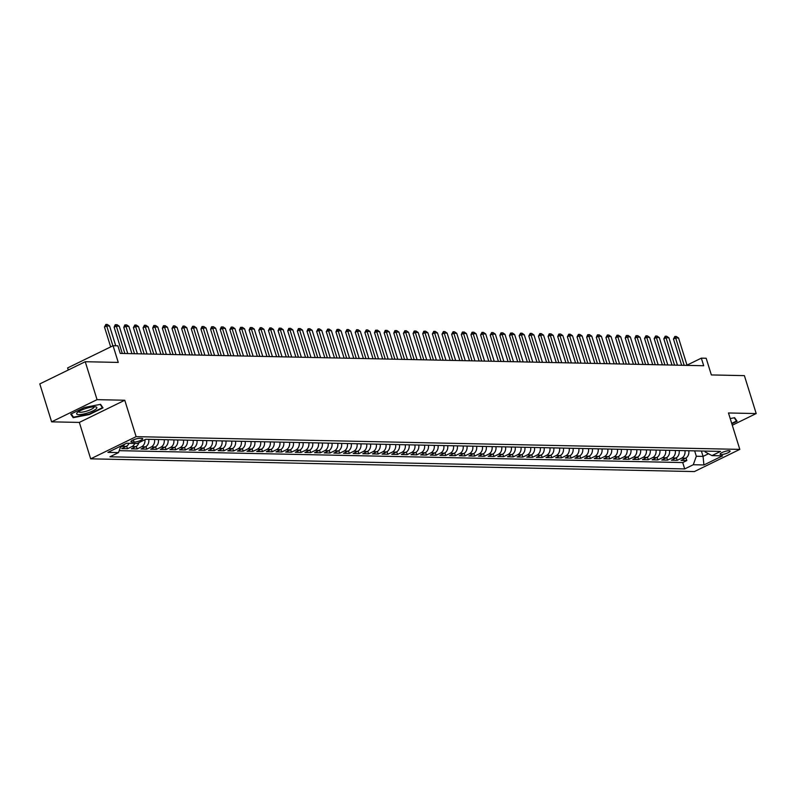 <?xml version="1.0" encoding="UTF-8"?>
<svg xmlns="http://www.w3.org/2000/svg" width="796" height="796" viewBox="0 0 796 796"><rect width="100%" height="100%" fill="white"/><g stroke="black" fill="none" stroke-linecap="round" stroke-linejoin="round"><path stroke-width="1.19" d="M729.027 450.715A5.224 1.184 162.7 0 0 723.305 452.009A5.224 1.184 162.7 0 0 720.111 454.188A5.224 1.184 162.7 0 0 721.166 454.556A5.224 1.184 162.7 0 0 726.897 453.262A5.224 1.184 162.7 0 0 730.081 451.083A5.224 1.184 162.7 0 0 729.027 450.715M90.674 458.834L694.381 471.57L739.812 449.382L136.116 436.646L90.674 458.834L79.341 422.417L124.773 400.239L97.052 399.652L51.611 421.84L79.341 422.417M51.611 421.84L39.8 383.911L85.242 361.722L118.266 362.419L113.072 345.733L67.63 367.921L68.277 370.001M732.29 425.233L756.2 413.552L744.389 375.632L711.355 374.936L706.161 358.25L701.336 358.15L687.018 365.135M97.052 399.652L85.242 361.722M128.972 443.312A6.527 5.264 91.2 0 1 126.186 446.427L121.708 448.616L127.489 448.745L126.683 446.148M138.912 442.646A6.527 5.264 -88.8 0 1 135.827 446.636L131.35 448.825L137.141 448.944L136.325 446.357M148.733 439.352A6.527 5.264 -88.8 0 1 145.479 446.835L140.992 449.024L146.782 449.153L145.976 446.556M158.374 439.551A6.527 5.264 -88.8 0 1 155.12 447.044L150.633 449.233L156.424 449.352L155.618 446.765M168.016 439.76A6.527 5.264 -88.8 0 1 164.762 447.243L160.285 449.432L166.066 449.551L165.26 446.964M177.667 439.959A6.527 5.264 -88.8 0 1 174.404 447.452L169.926 449.64L175.707 449.76L174.901 447.173M187.309 440.158A6.527 5.264 -88.8 0 1 184.055 447.65L179.568 449.84L185.359 449.959L184.553 447.372M196.95 440.367A6.527 5.264 -88.8 0 1 193.697 447.859L189.209 450.048L195 450.168L194.194 447.571M206.592 440.566A6.527 5.264 -88.8 0 1 203.338 448.058L198.861 450.247L204.642 450.367L203.836 447.78M216.243 440.775A6.527 5.264 -88.8 0 1 212.98 448.257L208.502 450.446L214.283 450.576L213.477 447.979M225.885 440.974A6.527 5.264 -88.8 0 1 222.621 448.466L218.144 450.655L223.935 450.775L223.119 448.188M235.526 441.183A6.527 5.264 -88.8 0 1 232.273 448.665L227.785 450.854L233.576 450.984L232.77 448.387M245.168 441.382A6.527 5.264 -88.8 0 1 241.914 448.874L237.427 451.063L243.218 451.183L242.412 448.596M254.81 441.591A6.527 5.264 -88.8 0 1 251.556 449.073L247.078 451.262L252.859 451.392L252.053 448.795M264.461 441.79A6.527 5.264 -88.8 0 1 261.197 449.282L256.72 451.471L262.501 451.591L261.695 449.004M274.103 441.989A6.527 5.264 -88.8 0 1 270.849 449.481L266.361 451.67L272.152 451.79L271.346 449.203M283.744 442.198A6.527 5.264 -88.8 0 1 280.49 449.69L276.003 451.879L281.794 451.999L280.988 449.402M293.386 442.397A6.527 5.264 -88.8 0 1 290.132 449.889L285.655 452.078L291.435 452.198L290.63 449.611M303.037 442.606A6.527 5.264 -88.8 0 1 299.774 450.098L295.296 452.277L301.077 452.407L300.271 449.81M312.679 442.805A6.527 5.264 -88.8 0 1 309.415 450.297L304.938 452.486L310.729 452.606L309.913 450.019M322.32 443.014A6.527 5.264 -88.8 0 1 319.067 450.496L314.579 452.685L320.37 452.815L319.564 450.218M331.962 443.213A6.527 5.264 -88.8 0 1 328.708 450.705L324.221 452.894L330.012 453.014L329.206 450.427M341.603 443.422A6.527 5.264 -88.8 0 1 338.35 450.904L333.872 453.093L339.653 453.223L338.847 450.626M351.255 443.621A6.527 5.264 -88.8 0 1 347.991 451.113L343.514 453.302L349.295 453.421L348.489 450.835M360.896 443.83A6.527 5.264 -88.8 0 1 357.643 451.312L353.155 453.501L358.946 453.62L358.14 451.034M370.538 444.029A6.527 5.264 -88.8 0 1 367.284 451.521L362.797 453.71L368.588 453.829L367.782 451.242M380.18 444.228A6.527 5.264 -88.8 0 1 376.926 451.72L372.448 453.909L378.229 454.028L377.423 451.441M389.831 444.437A6.527 5.264 -88.8 0 1 386.567 451.929L382.09 454.118L387.871 454.237L387.065 451.64M399.473 444.636A6.527 5.264 -88.8 0 1 396.209 452.128L391.731 454.317L397.522 454.436L396.707 451.849M409.114 444.845A6.527 5.264 -88.8 0 1 405.861 452.327L401.373 454.516L407.164 454.645L406.358 452.048M418.756 445.044A6.527 5.264 -88.8 0 1 415.502 452.536L411.015 454.725L416.805 454.844L416 452.257M428.397 445.253A6.527 5.264 -88.8 0 1 425.144 452.735L420.666 454.924L426.447 455.053L425.641 452.456M438.049 445.452A6.527 5.264 -88.8 0 1 434.785 452.944L430.308 455.133L436.089 455.252L435.283 452.665M447.69 445.66A6.527 5.264 -88.8 0 1 444.437 453.143L439.949 455.332L445.74 455.461L444.934 452.864M457.332 445.86A6.527 5.264 -88.8 0 1 454.078 453.352L449.591 455.541L455.382 455.66L454.576 453.073M466.973 446.058A6.527 5.264 -88.8 0 1 463.72 453.551L459.242 455.74L465.023 455.859L464.217 453.272M476.625 446.267A6.527 5.264 -88.8 0 1 473.361 453.76L468.884 455.949L474.665 456.068L473.859 453.471M486.266 446.466A6.527 5.264 -88.8 0 1 483.003 453.959L478.525 456.148L484.316 456.267L483.5 453.68M495.908 446.675A6.527 5.264 -88.8 0 1 492.654 454.168L488.167 456.347L493.958 456.476L493.152 453.879M505.55 446.874A6.527 5.264 -88.8 0 1 502.296 454.367L497.808 456.556L503.599 456.675L502.793 454.088M515.191 447.083A6.527 5.264 -88.8 0 1 511.937 454.566L507.46 456.755L513.241 456.884L512.435 454.287M524.843 447.282A6.527 5.264 -88.8 0 1 521.579 454.775L517.101 456.964L522.882 457.083L522.077 454.496M534.484 447.491A6.527 5.264 -88.8 0 1 531.231 454.974L526.743 457.163L532.534 457.292L531.728 454.695M544.126 447.69A6.527 5.264 -88.8 0 1 540.872 455.183L536.385 457.372L542.175 457.491L541.37 454.904M553.767 447.889A6.527 5.264 -88.8 0 1 550.514 455.382L546.036 457.571L551.817 457.69L551.011 455.103M563.419 448.098A6.527 5.264 -88.8 0 1 560.155 455.591L555.678 457.78L561.459 457.899L560.653 455.312M573.06 448.297A6.527 5.264 -88.8 0 1 569.797 455.79L565.319 457.979L571.11 458.098L570.294 455.511M582.702 448.506A6.527 5.264 -88.8 0 1 579.448 455.999L574.961 458.188L580.752 458.307L579.946 455.71M592.343 448.705A6.527 5.264 -88.8 0 1 589.09 456.198L584.602 458.387L590.393 458.506L589.587 455.919M601.985 448.914A6.527 5.264 -88.8 0 1 598.731 456.397L594.254 458.586L600.035 458.715L599.229 456.118M611.636 449.113A6.527 5.264 -88.8 0 1 608.373 456.605L603.895 458.795L609.676 458.914L608.87 456.327M621.278 449.322A6.527 5.264 -88.8 0 1 618.024 456.805L613.537 458.993L619.328 459.123L618.522 456.526M630.92 449.521A6.527 5.264 -88.8 0 1 627.666 457.013L623.178 459.202L628.969 459.322L628.163 456.735M640.561 449.73A6.527 5.264 -88.8 0 1 637.307 457.212L632.83 459.401L638.611 459.521L637.805 456.934M650.213 449.929A6.527 5.264 -88.8 0 1 646.949 457.421L642.471 459.61L648.252 459.73L647.447 457.143M659.854 450.128A6.527 5.264 -88.8 0 1 656.591 457.62L652.113 459.809L657.894 459.929L657.088 457.342M669.496 450.337A6.527 5.264 -88.8 0 1 666.242 457.829L661.755 460.018L667.545 460.138L666.74 457.541M679.137 450.536A6.527 5.264 -88.8 0 1 675.884 458.028L671.396 460.217L677.187 460.337L676.381 457.75M113.072 345.733L117.888 345.832L120.256 353.424L703.704 365.732L701.336 358.15M131.967 442.059L134.086 442.108A5.055 1.144 162.7 0 0 139.628 440.855A5.055 1.144 162.7 0 0 142.723 438.745A5.055 1.144 162.7 0 0 141.698 438.387L139.579 438.337A5.055 1.144 162.7 0 0 134.026 439.591A5.055 1.144 162.7 0 0 130.942 441.7A5.055 1.144 162.7 0 0 131.967 442.059L131.579 440.835M704.898 451.083L705.157 451.939L711.962 455.611L720.559 451.412L145.787 439.283L137.191 443.481L126.584 443.263L107.918 452.377L118.524 452.596L109.938 456.795L684.699 468.924L693.296 464.725L696.321 456.257L703.067 456.397L708.51 453.75M711.962 455.611L722.569 455.839L703.903 464.954L693.296 464.725M124.604 444.228A6.527 5.264 91.2 0 1 122.335 446.347L120.425 447.282M119.221 450.665L682.719 462.556L686.829 460.546L686.023 457.949M688.779 450.745A6.527 5.264 -88.8 0 1 685.525 458.227L681.048 460.416L686.829 460.546M684.928 450.665A6.527 5.264 91.2 0 1 681.665 458.148L677.187 460.337M675.287 450.456A6.527 5.264 91.2 0 1 672.023 457.949L667.545 460.138M665.635 450.257A6.527 5.264 91.2 0 1 662.381 457.74L657.894 459.929M655.994 450.048A6.527 5.264 91.2 0 1 652.74 457.541L648.252 459.73M646.352 449.849A6.527 5.264 91.2 0 1 643.098 457.342L638.611 459.521M636.71 449.64A6.527 5.264 91.2 0 1 633.447 457.133L628.969 459.322M627.059 449.441A6.527 5.264 91.2 0 1 623.805 456.934L619.328 459.123M617.417 449.233A6.527 5.264 91.2 0 1 614.164 456.725L609.676 458.914M607.776 449.034A6.527 5.264 91.2 0 1 604.522 456.526L600.035 458.715M598.134 448.835A6.527 5.264 91.2 0 1 594.871 456.317L590.393 458.506M588.493 448.626A6.527 5.264 91.2 0 1 585.229 456.118L580.752 458.307M578.841 448.427A6.527 5.264 91.2 0 1 575.588 455.909L571.11 458.098M569.2 448.218A6.527 5.264 91.2 0 1 565.946 455.71L561.459 457.899M559.558 448.019A6.527 5.264 91.2 0 1 556.305 455.501L551.817 457.69M549.917 447.81A6.527 5.264 91.2 0 1 546.653 455.302L542.175 457.491M540.265 447.611A6.527 5.264 91.2 0 1 537.011 455.103L532.534 457.292M530.624 447.402A6.527 5.264 91.2 0 1 527.37 454.894L522.882 457.083M520.982 447.203A6.527 5.264 91.2 0 1 517.728 454.695L513.241 456.884M511.34 447.004A6.527 5.264 91.2 0 1 508.077 454.486L503.599 456.675M501.699 446.795A6.527 5.264 91.2 0 1 498.435 454.287L493.958 456.476M492.047 446.596A6.527 5.264 91.2 0 1 488.794 454.078L484.316 456.267M482.406 446.387A6.527 5.264 91.2 0 1 479.152 453.879L474.665 456.068M472.764 446.188A6.527 5.264 91.2 0 1 469.511 453.67L465.023 455.859M463.123 445.979A6.527 5.264 91.2 0 1 459.859 453.471L455.382 455.66M453.471 445.78A6.527 5.264 91.2 0 1 450.218 453.272L445.74 455.461M443.83 445.571A6.527 5.264 91.2 0 1 440.576 453.063L436.089 455.252M434.188 445.372A6.527 5.264 91.2 0 1 430.935 452.864L426.447 455.053M424.547 445.163A6.527 5.264 91.2 0 1 421.283 452.655L416.805 454.844M414.905 444.964A6.527 5.264 91.2 0 1 411.641 452.456L407.164 454.645M405.254 444.765A6.527 5.264 91.2 0 1 402 452.247L397.522 454.436M395.612 444.556A6.527 5.264 91.2 0 1 392.358 452.048L387.871 454.237M385.97 444.357A6.527 5.264 91.2 0 1 382.717 451.839L378.229 454.028M376.329 444.148A6.527 5.264 91.2 0 1 373.065 451.64L368.588 453.829M366.677 443.949A6.527 5.264 91.2 0 1 363.424 451.431L358.946 453.62M357.036 443.74A6.527 5.264 91.2 0 1 353.782 451.233L349.295 453.421M347.394 443.541A6.527 5.264 91.2 0 1 344.141 451.034L339.653 453.223M337.753 443.332A6.527 5.264 91.2 0 1 334.489 450.825L330.012 453.014M328.111 443.133A6.527 5.264 91.2 0 1 324.848 450.626L320.37 452.815M318.46 442.934A6.527 5.264 91.2 0 1 315.206 450.417L310.729 452.606M308.818 442.725A6.527 5.264 91.2 0 1 305.565 450.218L301.077 452.407M299.177 442.526A6.527 5.264 91.2 0 1 295.923 450.009L291.435 452.198M289.535 442.317A6.527 5.264 91.2 0 1 286.271 449.81L281.794 451.999M279.884 442.118A6.527 5.264 91.2 0 1 276.63 449.601L272.152 451.79M270.242 441.909A6.527 5.264 91.2 0 1 266.988 449.402L262.501 451.591M260.6 441.71A6.527 5.264 91.2 0 1 257.347 449.203L252.859 451.392M250.959 441.501A6.527 5.264 91.2 0 1 247.695 448.994L243.218 451.183M241.317 441.302A6.527 5.264 91.2 0 1 238.054 448.795L233.576 450.984M231.666 441.093A6.527 5.264 91.2 0 1 228.412 448.586L223.935 450.775M222.024 440.894A6.527 5.264 91.2 0 1 218.771 448.387L214.283 450.576M212.383 440.695A6.527 5.264 91.2 0 1 209.129 448.178L204.642 450.367M202.741 440.486A6.527 5.264 91.2 0 1 199.478 447.979L195 450.168M193.09 440.288A6.527 5.264 91.2 0 1 189.836 447.77L185.359 449.959M183.448 440.079A6.527 5.264 91.2 0 1 180.195 447.571L175.707 449.76M173.807 439.88A6.527 5.264 91.2 0 1 170.553 447.372L166.066 449.551M164.165 439.671A6.527 5.264 91.2 0 1 160.901 447.163L156.424 449.352M154.524 439.472A6.527 5.264 91.2 0 1 151.26 446.964L146.782 449.153M144.942 439.7A6.527 5.264 91.2 0 1 141.618 446.755L137.141 448.944M134.763 443.432A6.527 5.264 91.2 0 1 131.977 446.556L127.489 448.745M124.773 400.239L136.116 436.646M756.2 413.552L728.469 412.975L739.812 449.382M701.385 451.014L703.067 456.397L703.903 464.954M694.639 450.864L696.321 456.257M120.863 446.058L118.524 452.596M682.719 462.556L684.699 468.924M73.182 417.691L89.331 414.547L103.012 407.86L100.555 404.328L84.406 407.472L70.725 414.149L73.182 417.691L72.625 415.91M731.852 423.8L737.096 421.243L734.628 417.701L730.221 418.567M112.883 345.822L106.694 325.942L104.475 327.017L105.878 324.43L107.321 324.46L109.579 326.002L115.748 345.792M110.674 346.907L104.475 327.017M109.579 326.002L106.694 325.942L105.878 324.43M94.754 406.806A10.607 2.408 162.7 0 0 85.152 408.706A10.607 2.408 162.7 0 0 77.222 412.666A10.607 2.408 162.7 0 0 78.794 414.607A10.607 2.408 162.7 0 0 92.296 411.184A10.607 2.408 162.7 0 0 95.749 406.895A10.607 2.408 162.7 0 0 94.754 406.806M78.655 411.582A8.03 1.821 162.7 0 0 78.675 411.711A8.03 1.821 162.7 0 0 80.297 412.268A8.03 1.821 162.7 0 0 89.112 410.278A8.03 1.821 162.7 0 0 94.008 406.935A8.03 1.821 162.7 0 0 93.948 406.816M100.157 404.408L102.415 407.661L89.162 414.129L73.511 417.174L71.232 413.9M102.057 406.477L102.415 407.661M736.131 419.86L736.499 421.034L731.713 423.373M734.23 417.781L736.499 421.034M124.863 353.514L116.335 326.141L114.127 327.226L115.151 324.818L116.972 324.668L119.231 326.201L127.758 353.583M122.295 353.464L114.127 327.226M119.231 326.201L116.335 326.141L115.519 324.639M134.504 353.723L125.977 326.35L123.768 327.425L124.793 325.017L126.614 324.868L128.872 326.41L137.4 353.782M131.937 353.663L123.768 327.425M128.872 326.41L125.977 326.35L125.161 324.838M144.146 353.921L135.619 326.549L133.41 327.634L134.813 325.047L136.255 325.076L138.514 326.609L147.041 353.981M141.589 353.872L133.41 327.634M138.514 326.609L135.619 326.549L134.813 325.047M153.787 354.13L145.27 326.758L143.051 327.833L144.454 325.246L145.897 325.275L148.156 326.818L156.683 354.19M151.23 354.071L143.051 327.833M148.156 326.818L145.27 326.758L144.454 325.246M163.439 354.329L154.912 326.957L152.703 328.042L153.727 325.634L155.548 325.484L157.797 327.017L166.324 354.389M160.872 354.28L152.703 328.042M157.797 327.017L154.912 326.957L154.096 325.455M173.08 354.538L164.553 327.156L162.344 328.241L163.369 325.833L165.19 325.683L167.449 327.226L175.976 354.598M170.513 354.479L162.344 328.241M167.449 327.226L164.553 327.156L163.737 325.654M182.722 354.737L174.195 327.365L171.986 328.44L173.389 325.853L174.831 325.892L177.09 327.425L185.617 354.797M180.155 354.688L171.986 328.44M177.09 327.425L174.195 327.365L173.389 325.853M192.363 354.946L183.836 327.564L181.627 328.649L183.03 326.061L184.473 326.091L186.732 327.634L195.259 355.006M189.806 354.887L181.627 328.649M186.732 327.634L183.836 327.564L183.03 326.061M202.015 355.145L193.488 327.773L191.269 328.848L192.672 326.26L194.115 326.29L196.373 327.833L204.9 355.205M199.448 355.096L191.269 328.848M196.373 327.833L193.488 327.773L192.672 326.26M211.656 355.344L203.129 327.972L200.92 329.056L201.945 326.649L203.766 326.499L206.025 328.032L214.552 355.414M209.089 355.295L200.92 329.056M206.025 328.032L203.129 327.972L202.313 326.469M221.298 355.553L212.771 328.181L210.562 329.255L211.587 326.848L213.408 326.698L215.666 328.241L224.193 355.613M218.731 355.504L210.562 329.255M215.666 328.241L212.771 328.181L211.955 326.668M230.939 355.752L222.412 328.38L220.203 329.464L221.238 327.056L223.049 326.907L225.308 328.44L233.835 355.822M228.382 355.703L220.203 329.464M225.308 328.44L222.412 328.38L221.606 326.877M240.581 355.961L232.064 328.589L229.845 329.663L231.248 327.076L232.691 327.106L234.949 328.649L243.476 356.021M238.024 355.902L229.845 329.663M234.949 328.649L232.064 328.589L231.248 327.076M250.233 356.16L241.705 328.788L239.496 329.872L240.521 327.464L242.342 327.315L244.591 328.848L253.118 356.22M247.665 356.111L239.496 329.872M244.591 328.848L241.705 328.788L240.889 327.285M259.874 356.369L251.347 328.997L249.138 330.071L250.163 327.663L251.984 327.514L254.242 329.056L262.77 356.429M257.307 356.31L249.138 330.071M254.242 329.056L251.347 328.997L250.531 327.484M269.516 356.568L260.988 329.196L258.78 330.27L260.183 327.683L261.625 327.723L263.884 329.255L272.411 356.628M266.949 356.518L258.78 330.27M263.884 329.255L260.988 329.196L260.183 327.683M279.157 356.777L270.63 329.395L268.421 330.479L269.824 327.892L271.267 327.922L273.525 329.464L282.053 356.837M276.6 356.717L268.421 330.479M273.525 329.464L270.63 329.395L269.824 327.892M288.809 356.976L280.282 329.604L278.063 330.678L279.098 328.27L280.908 328.121L283.167 329.663L291.694 357.036M286.242 356.926L278.063 330.678M283.167 329.663L280.282 329.604L279.466 328.091M298.45 357.185L289.923 329.803L287.714 330.887L288.739 328.479L290.56 328.33L292.819 329.862L301.346 357.245M295.883 357.125L287.714 330.887M292.819 329.862L289.923 329.803L289.107 328.3M308.092 357.384L299.565 330.012L297.356 331.086L298.381 328.678L300.201 328.529L302.46 330.071L310.987 357.444M305.525 357.334L297.356 331.086M302.46 330.071L299.565 330.012L298.749 328.499M317.733 357.583L309.206 330.211L306.997 331.295L308.032 328.887L309.843 328.738L312.102 330.27L320.629 357.653M315.176 357.533L306.997 331.295M312.102 330.27L309.206 330.211L308.4 328.708M327.375 357.792L318.848 330.42L316.639 331.494L318.042 328.907L319.485 328.937L321.743 330.479L330.27 357.852M324.818 357.732L316.639 331.494M321.743 330.479L318.848 330.42L318.042 328.907M337.026 357.991L328.499 330.619L326.29 331.703L327.683 329.116L329.126 329.146L331.385 330.678L339.912 358.051M334.459 357.941L326.29 331.703M331.385 330.678L328.499 330.619L327.683 329.116M346.668 358.2L338.141 330.828L335.932 331.902L336.957 329.494L338.778 329.345L341.036 330.887L349.563 358.26M344.101 358.14L335.932 331.902M341.036 330.887L338.141 330.828L337.325 329.315M356.31 358.399L347.782 331.027L345.573 332.101L346.976 329.524L348.419 329.554L350.678 331.086L359.205 358.459M353.742 358.349L345.573 332.101M350.678 331.086L347.782 331.027L346.976 329.524M365.951 358.608L357.424 331.226L355.215 332.31L356.618 329.723L358.061 329.753L360.319 331.295L368.846 358.668M363.394 358.548L355.215 332.31M360.319 331.295L357.424 331.226L356.618 329.723M375.603 358.807L367.075 331.435L364.857 332.509L366.26 329.922L367.702 329.962L369.961 331.494L378.488 358.867M373.035 358.757L364.857 332.509M369.961 331.494L367.075 331.435L366.26 329.922M385.244 359.016L376.717 331.634L374.508 332.718L375.533 330.31L377.354 330.161L379.612 331.693L388.14 359.076M382.677 358.956L374.508 332.718M379.612 331.693L376.717 331.634L375.901 330.131M394.886 359.215L386.358 331.842L384.15 332.917L385.174 330.509L386.995 330.36L389.254 331.902L397.781 359.275M392.319 359.165L384.15 332.917M389.254 331.902L386.358 331.842L385.543 330.33M404.527 359.414L396 332.041L393.791 333.126L394.826 330.718L396.637 330.569L398.895 332.101L407.423 359.484M401.97 359.364L393.791 333.126M398.895 332.101L396 332.041L395.194 330.539M414.169 359.623L405.642 332.25L403.433 333.325L404.836 330.738L406.278 330.768L408.537 332.31L417.064 359.683M411.612 359.563L403.433 333.325M408.537 332.31L405.642 332.25L404.836 330.738M423.82 359.822L415.293 332.449L413.084 333.534L414.109 331.126L415.92 330.977L418.179 332.509L426.706 359.892M421.253 359.772L413.084 333.534M418.179 332.509L415.293 332.449L414.477 330.947M433.462 360.031L424.935 332.658L422.726 333.733L423.751 331.325L425.571 331.176L427.83 332.718L436.357 360.09M430.895 359.971L422.726 333.733M427.83 332.718L424.935 332.658L424.119 331.146M443.103 360.23L434.576 332.857L432.367 333.942L433.77 331.355L435.213 331.385L437.472 332.917L445.999 360.29M440.536 360.18L432.367 333.942M437.472 332.917L434.576 332.857L433.77 331.355M452.745 360.439L444.218 333.056L442.009 334.141L443.412 331.554L444.855 331.584L447.113 333.126L455.64 360.498M450.188 360.379L442.009 334.141M447.113 333.126L444.218 333.056L443.412 331.554M462.396 360.638L453.869 333.265L451.65 334.34L453.053 331.753L454.496 331.793L456.755 333.325L465.282 360.697M459.829 360.588L451.65 334.34M456.755 333.325L453.869 333.265L453.053 331.753M472.038 360.847L463.511 333.464L461.302 334.549L462.327 332.141L464.148 331.992L466.406 333.534L474.933 360.906M469.471 360.787L461.302 334.549M466.406 333.534L463.511 333.464L462.695 331.962M481.68 361.046L473.152 333.673L470.943 334.748L471.968 332.34L473.789 332.191L476.048 333.733L484.575 361.105M479.112 360.996L470.943 334.748M476.048 333.733L473.152 333.673L472.336 332.161M491.321 361.255L482.794 333.872L480.585 334.957L481.988 332.37L483.431 332.4L485.689 333.932L494.216 361.314M488.764 361.195L480.585 334.957M485.689 333.932L482.794 333.872L481.988 332.37M500.963 361.454L492.435 334.081L490.227 335.156L491.63 332.569L493.072 332.599L495.331 334.141L503.858 361.513M498.405 361.404L490.227 335.156M495.331 334.141L492.435 334.081L491.63 332.569M510.614 361.653L502.087 334.28L499.878 335.365L500.903 332.957L502.714 332.808L504.972 334.34L513.5 361.722M508.047 361.603L499.878 335.365M504.972 334.34L502.087 334.28L501.271 332.778M520.256 361.862L511.728 334.489L509.52 335.564L510.544 333.156L512.365 333.007L514.624 334.549L523.151 361.921M517.689 361.802L509.52 335.564M514.624 334.549L511.728 334.489L510.913 332.977M529.897 362.061L521.37 334.688L519.161 335.773L520.564 333.186L522.007 333.216L524.265 334.748L532.793 362.12M527.33 362.011L519.161 335.773M524.265 334.748L521.37 334.688L520.564 333.186M539.539 362.27L531.012 334.897L528.803 335.972L530.206 333.385L531.648 333.415L533.907 334.957L542.434 362.329M536.982 362.21L528.803 335.972M533.907 334.957L531.012 334.897L530.206 333.385M549.19 362.469L540.663 335.096L538.444 336.171L539.847 333.594L541.29 333.624L543.549 335.156L552.076 362.528M546.623 362.419L538.444 336.171M543.549 335.156L540.663 335.096L539.847 333.594M558.832 362.678L550.305 335.295L548.096 336.38L549.121 333.972L550.941 333.822L553.2 335.365L561.717 362.737M556.265 362.618L548.096 336.38M553.2 335.365L550.305 335.295L549.489 333.793M568.473 362.876L559.946 335.504L557.737 336.579L558.762 334.171L560.583 334.022L562.842 335.564L571.369 362.936M565.906 362.827L557.737 336.579M562.842 335.564L559.946 335.504L559.13 333.992M578.115 363.085L569.588 335.703L567.379 336.788L568.782 334.201L570.225 334.23L572.483 335.763L581.01 363.145M575.558 363.026L567.379 336.788M572.483 335.763L569.588 335.703L568.782 334.201M587.756 363.284L579.229 335.912L577.02 336.987L578.423 334.4L579.866 334.429L582.125 335.972L590.652 363.344M585.199 363.235L577.02 336.987M582.125 335.972L579.229 335.912L578.423 334.4M597.408 363.483L588.881 336.111L586.672 337.196L587.697 334.788L589.508 334.638L591.766 336.171L600.293 363.553M594.841 363.434L586.672 337.196M591.766 336.171L588.881 336.111L588.065 334.609M607.049 363.692L598.522 336.32L596.313 337.395L597.338 334.987L599.159 334.837L601.418 336.38L609.945 363.752M604.482 363.633L596.313 337.395M601.418 336.38L598.522 336.32L597.706 334.808M616.691 363.891L608.164 336.519L605.955 337.603L607.358 335.017L608.801 335.046L611.059 336.579L619.587 363.951M614.124 363.842L605.955 337.603M611.059 336.579L608.164 336.519L607.358 335.017M626.333 364.1L617.805 336.728L615.597 337.803L617 335.215L618.442 335.245L620.701 336.788L629.228 364.16M623.775 364.041L615.597 337.803M620.701 336.788L617.805 336.728L617 335.215M635.984 364.299L627.457 336.927L625.238 338.011L626.273 335.604L628.084 335.454L630.342 336.987L638.87 364.359M633.417 364.25L625.238 338.011M630.342 336.987L627.457 336.927L626.641 335.424M645.626 364.508L637.098 337.126L634.89 338.21L635.914 335.803L637.735 335.653L639.994 337.196L648.511 364.568M643.059 364.449L634.89 338.21M639.994 337.196L637.098 337.126L636.283 335.623M655.267 364.707L646.74 337.335L644.531 338.409L645.924 335.822L647.377 335.862L649.635 337.395L658.163 364.767M652.7 364.658L644.531 338.409M649.635 337.395L646.74 337.335L645.924 335.822M664.909 364.916L656.382 337.534L654.173 338.618L655.576 336.031L657.018 336.061L659.277 337.603L667.804 364.976M662.352 364.857L654.173 338.618M659.277 337.603L656.382 337.534L655.576 336.031M674.55 365.115L666.023 337.743L663.814 338.817L665.217 336.23L666.66 336.26L668.919 337.803L677.446 365.175M671.993 365.065L663.814 338.817M668.919 337.803L666.023 337.743L665.217 336.23M684.202 365.324L675.675 337.942L673.466 339.026L674.859 336.439L676.302 336.469L678.56 338.001L687.087 365.384M681.635 365.264L673.466 339.026M678.56 338.001L675.675 337.942L674.859 336.439M126.186 446.427L122.335 446.347M685.525 458.227L681.665 458.148M675.884 458.028L672.023 457.949M666.242 457.829L662.381 457.74M656.591 457.62L652.74 457.541M646.949 457.421L643.098 457.342M637.307 457.212L633.447 457.133M627.666 457.013L623.805 456.934M618.024 456.805L614.164 456.725M608.373 456.605L604.522 456.526M598.731 456.397L594.871 456.317M589.09 456.198L585.229 456.118M579.448 455.999L575.588 455.909M569.797 455.79L565.946 455.71M560.155 455.591L556.305 455.501M550.514 455.382L546.653 455.302M540.872 455.183L537.011 455.103M531.231 454.974L527.37 454.894M521.579 454.775L517.728 454.695M511.937 454.566L508.077 454.486M502.296 454.367L498.435 454.287M492.654 454.168L488.794 454.078M483.003 453.959L479.152 453.879M473.361 453.76L469.511 453.67M463.72 453.551L459.859 453.471M454.078 453.352L450.218 453.272M444.437 453.143L440.576 453.063M434.785 452.944L430.935 452.864M425.144 452.735L421.283 452.655M415.502 452.536L411.641 452.456M405.861 452.327L402 452.247M396.209 452.128L392.358 452.048M386.567 451.929L382.717 451.839M376.926 451.72L373.065 451.64M367.284 451.521L363.424 451.431M357.643 451.312L353.782 451.233M347.991 451.113L344.141 451.034M338.35 450.904L334.489 450.825M328.708 450.705L324.848 450.626M319.067 450.496L315.206 450.417M309.415 450.297L305.565 450.218M299.774 450.098L295.923 450.009M290.132 449.889L286.271 449.81M280.49 449.69L276.63 449.601M270.849 449.481L266.988 449.402M261.197 449.282L257.347 449.203M251.556 449.073L247.695 448.994M241.914 448.874L238.054 448.795M232.273 448.665L228.412 448.586M222.621 448.466L218.771 448.387M212.98 448.257L209.129 448.178M203.338 448.058L199.478 447.979M193.697 447.859L189.836 447.77M184.055 447.65L180.195 447.571M174.404 447.452L170.553 447.372M164.762 447.243L160.901 447.163M155.12 447.044L151.26 446.964M145.479 446.835L141.618 446.755M135.827 446.636L131.977 446.556M133.39 439.86L134.086 442.108"/></g></svg>
